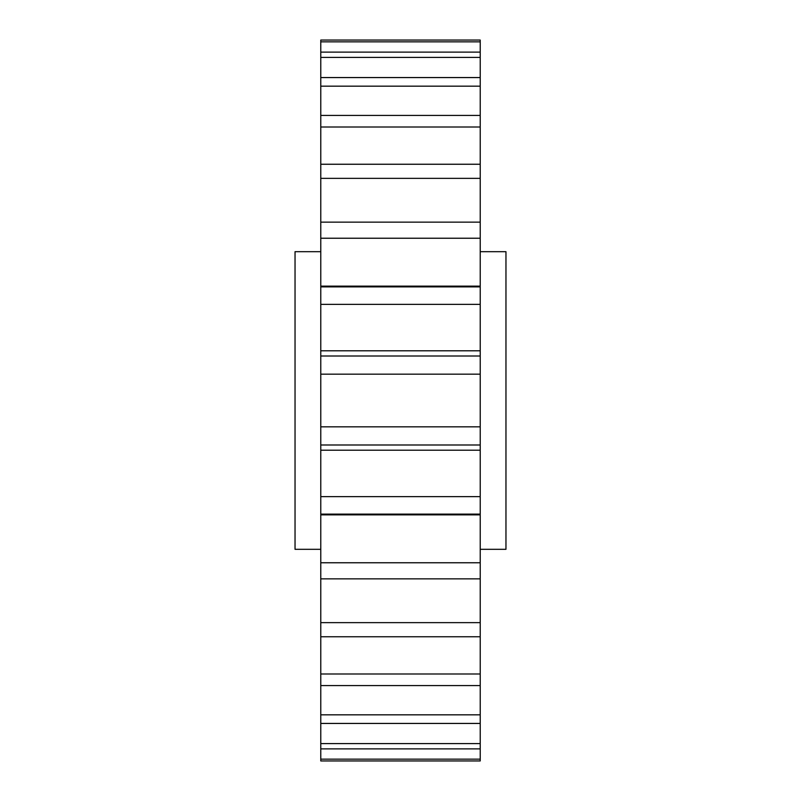 <?xml version="1.0" encoding="UTF-8"?>
<svg xmlns="http://www.w3.org/2000/svg" width="801" height="801" viewBox="0 0 801 801"><rect width="100%" height="100%" fill="white"/><g stroke="black" fill="none" stroke-linecap="round" stroke-linejoin="round"><path stroke-width="1.2" d="M480.22 549.316L505.962 549.316L505.962 251.684L480.22 251.684M320.78 251.684L295.038 251.684L295.038 549.316L320.78 549.316M480.22 496.64L480.22 444.996L320.78 444.996L320.78 496.64L480.22 496.64L480.22 514.112L320.78 514.112L320.78 514.863L480.22 514.863L480.22 514.112M320.78 496.64L320.78 562.763L480.22 562.763L480.22 514.863M480.22 562.763L480.22 578.863L320.78 578.863L320.78 760.95L480.22 760.95L480.22 748.885L320.78 748.885M320.78 622.647L480.22 622.647L480.22 578.863M480.22 622.647L480.22 636.755L320.78 636.755M320.78 673.991L480.22 673.991L480.22 636.755M480.22 673.991L480.22 685.576L320.78 685.576M320.78 714.832L480.22 714.832L480.22 685.576M480.22 714.832L480.22 723.433L320.78 723.433M320.78 743.588L480.22 743.588L480.22 723.433M480.22 743.588L480.22 748.885M320.78 41.842L320.78 40.05L480.22 40.05L480.22 41.842L320.78 41.842L320.78 426.833L480.22 426.833L480.22 374.167L320.78 374.167M320.78 52.115L480.22 52.115L480.22 41.842M480.22 52.115L480.22 57.412L320.78 57.412M320.78 77.567L480.22 77.567L480.22 57.412M480.22 77.567L480.22 86.168L320.78 86.168M320.78 115.424L480.22 115.424L480.22 86.168M480.22 115.424L480.22 127.009L320.78 127.009M320.78 164.245L480.22 164.245L480.22 127.009M480.22 164.245L480.22 178.353L320.78 178.353M320.78 222.137L480.22 222.137L480.22 178.353M480.22 222.137L480.22 238.237L320.78 238.237M480.22 286.137L320.78 286.137L320.78 286.888L480.22 286.888L480.22 238.237M480.22 286.888L480.22 304.36L320.78 304.36M320.78 356.004L480.22 356.004L480.22 304.36M480.22 356.004L480.22 374.167M480.22 426.833L480.22 444.996M320.78 426.833L320.78 444.996M320.78 562.763L320.78 578.863M320.78 759.158L480.22 759.158M480.22 350.798L320.78 350.798M480.22 450.202L320.78 450.202"/></g></svg>
